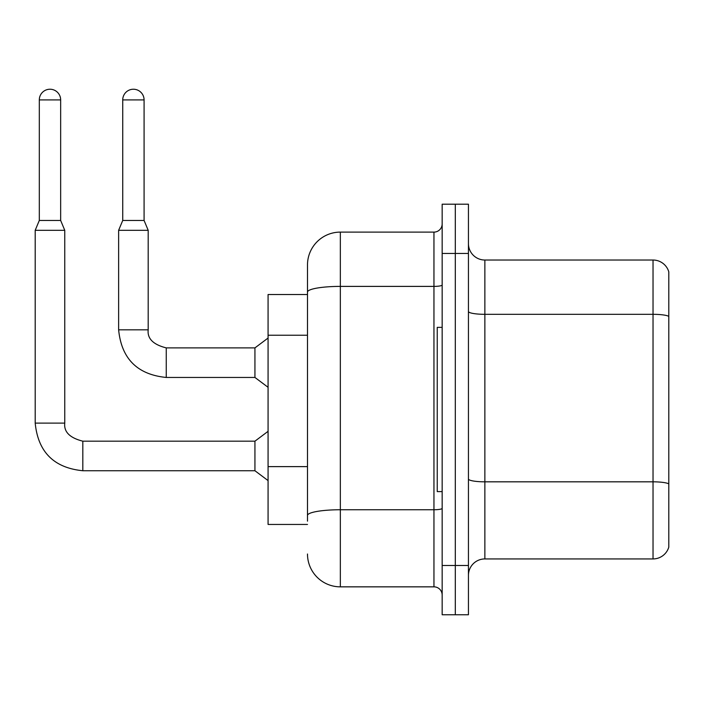 <?xml version="1.0" encoding="UTF-8"?>
<svg xmlns="http://www.w3.org/2000/svg" width="704" height="704" viewBox="0 0 704 704"><rect width="100%" height="100%" fill="white"/><g stroke="black" fill="none" stroke-linecap="round" stroke-linejoin="round"><path stroke-width="1.06" d="M307.49 294.518L268.074 294.518L268.074 524.445L307.49 524.445M468.442 575.353A16.421 16.421 0 0 1 484.862 558.932L653.03 558.932L653.03 260.031L484.862 260.031A16.421 16.421 0 0 1 468.442 243.61A16.421 16.421 0 0 0 484.862 260.031L484.862 558.932M455.303 565.497L455.303 614.768L468.442 614.768L468.442 565.497L455.303 565.497L455.303 614.768L442.165 614.768L442.165 565.497L455.303 565.497L455.303 253.458L455.303 565.497M442.165 565.497L442.165 204.195L455.303 204.195L455.303 253.458L455.303 204.195L468.442 204.195L468.442 565.497M668.8 271.858A16.421 16.421 0 0 0 653.03 260.031A16.421 16.421 0 0 1 668.8 271.858L668.8 547.105A16.421 16.421 0 0 1 653.03 558.932M668.8 316.598L668.8 484.114M307.49 521.154L307.49 478.113M307.49 323.734L307.49 264.959A32.85 32.85 0 0 1 340.34 232.109L340.34 586.846L433.954 586.846L433.954 232.109A8.21 8.21 0 0 0 442.165 223.898M340.34 232.109L433.954 232.109M442.165 508.323A8.21 1.426 0 0 1 433.954 509.749L340.34 509.749A32.85 5.702 180 0 0 307.49 515.451L307.49 292.098A32.85 5.702 180 0 1 340.34 286.396L433.954 286.396A8.21 1.426 0 0 0 442.165 284.97M307.49 264.959L307.49 283.026M442.165 595.065A8.21 8.21 0 0 0 433.954 586.846M340.34 586.846A32.85 32.85 0 0 1 307.49 554.004M442.165 327.369L437.237 327.369L437.237 491.594L442.165 491.594M60.658 220.449L39.31 220.449L39.31 99.906A10.674 10.674 0 0 1 49.984 89.232A10.674 10.674 0 0 1 60.658 99.906L60.658 220.449L64.759 230.305L64.759 423.113C63.765 431.869 69.793 437.897 82.826 441.179L82.826 470.738C53.935 467.878 38.06 452.003 35.2 423.113L35.2 230.305L64.759 230.305M82.826 441.179L254.936 441.179L254.936 470.738L82.826 470.738C53.935 467.878 38.06 452.003 35.2 423.113L64.759 423.113C63.765 431.869 69.793 437.897 82.826 441.179C69.793 437.897 63.765 431.869 64.759 423.113C63.765 431.869 69.793 437.897 82.826 441.179C69.793 437.897 63.765 431.869 64.759 423.113C63.765 431.869 69.793 437.897 82.826 441.179C69.793 437.897 63.765 431.869 64.759 423.113C63.765 431.869 69.793 437.897 82.826 441.179C69.793 437.897 63.765 431.869 64.759 423.113C63.765 431.869 69.793 437.897 82.826 441.179C69.793 437.897 63.765 431.869 64.759 423.113C63.765 431.869 69.793 437.897 82.826 441.179C69.793 437.897 63.765 431.869 64.759 423.113C63.765 431.869 69.793 437.897 82.826 441.179C69.793 437.897 63.765 431.869 64.759 423.113C63.765 431.869 69.793 437.897 82.826 441.179C69.793 437.897 63.765 431.869 64.759 423.113C63.765 431.869 69.793 437.897 82.826 441.179C69.793 437.897 63.765 431.869 64.759 423.113M144.082 220.449L122.734 220.449L122.734 99.906A10.674 10.674 0 0 1 133.408 89.232A10.674 10.674 0 0 1 144.082 99.906L144.082 220.449L148.192 230.305L118.633 230.305L118.633 329.833L148.157 329.833M148.192 329.833C147.198 338.589 153.217 344.608 166.258 347.89L254.936 347.89L254.936 377.458L166.258 377.458L166.258 347.89C153.217 344.608 147.198 338.589 148.192 329.833C147.198 338.589 153.217 344.608 166.258 347.89C153.217 344.608 147.198 338.589 148.192 329.833C147.198 338.589 153.217 344.608 166.258 347.89C153.217 344.608 147.198 338.589 148.192 329.833C147.198 338.589 153.217 344.608 166.258 347.89C153.217 344.608 147.198 338.589 148.192 329.833C147.198 338.589 153.217 344.608 166.258 347.89C153.217 344.608 147.198 338.589 148.192 329.833C147.198 338.589 153.217 344.608 166.258 347.89C153.217 344.608 147.198 338.589 148.192 329.833C147.198 338.589 153.217 344.608 166.258 347.89C153.217 344.608 147.198 338.589 148.192 329.833C147.198 338.589 153.217 344.608 166.258 347.89C153.217 344.608 147.198 338.589 148.192 329.833C147.198 338.589 153.217 344.608 166.258 347.89C153.217 344.608 147.198 338.589 148.192 329.833L148.192 230.305M307.49 335.236L268.074 335.236M307.49 466.62L268.074 466.62M668.8 316.369A16.421 2.851 180 0 0 653.03 314.318L484.862 314.318A16.421 2.851 0 0 1 468.442 311.467M668.8 483.886A16.421 2.851 180 0 0 653.03 481.826L484.862 481.826A16.421 2.851 0 0 1 468.442 478.975M468.442 253.458L442.165 253.458M39.31 99.906L60.658 99.906M122.734 99.906L144.082 99.906M118.633 329.833C121.484 358.723 137.359 374.598 166.258 377.458C137.359 374.598 121.484 358.723 118.633 329.833C121.484 358.723 137.359 374.598 166.258 377.458C137.359 374.598 121.484 358.723 118.633 329.833C121.484 358.723 137.359 374.598 166.258 377.458C137.359 374.598 121.484 358.723 118.633 329.833C121.484 358.723 137.359 374.598 166.258 377.458C137.359 374.598 121.484 358.723 118.633 329.833C121.484 358.723 137.359 374.598 166.258 377.458C137.359 374.598 121.484 358.723 118.633 329.833C121.484 358.723 137.359 374.598 166.258 377.458C137.359 374.598 121.484 358.723 118.633 329.833C121.484 358.723 137.359 374.598 166.258 377.458C137.359 374.598 121.484 358.723 118.633 329.833C121.484 358.723 137.359 374.598 166.258 377.458C137.359 374.598 121.484 358.723 118.633 329.833C121.484 358.723 137.359 374.598 166.258 377.458C137.359 374.598 121.484 358.723 118.633 329.833M35.2 423.113C38.06 452.003 53.935 467.878 82.826 470.738C53.935 467.878 38.06 452.003 35.2 423.113C38.06 452.003 53.935 467.878 82.826 470.738C53.935 467.878 38.06 452.003 35.2 423.113C38.06 452.003 53.935 467.878 82.826 470.738C53.935 467.878 38.06 452.003 35.2 423.113C38.06 452.003 53.935 467.878 82.826 470.738C53.935 467.878 38.06 452.003 35.2 423.113C38.06 452.003 53.935 467.878 82.826 470.738C53.935 467.878 38.06 452.003 35.2 423.113C38.06 452.003 53.935 467.878 82.826 470.738C53.935 467.878 38.06 452.003 35.2 423.113C38.06 452.003 53.935 467.878 82.826 470.738C53.935 467.878 38.06 452.003 35.2 423.113C38.06 452.003 53.935 467.878 82.826 470.738C53.935 467.878 38.06 452.003 35.2 423.113C38.06 452.003 53.935 467.878 82.826 470.738M254.936 470.738L268.074 480.594M254.936 441.179L268.074 431.323M39.31 220.449L35.2 230.305M254.936 377.458L268.074 387.306M254.936 347.89L268.074 338.043M122.734 220.449L118.633 230.305"/></g></svg>
